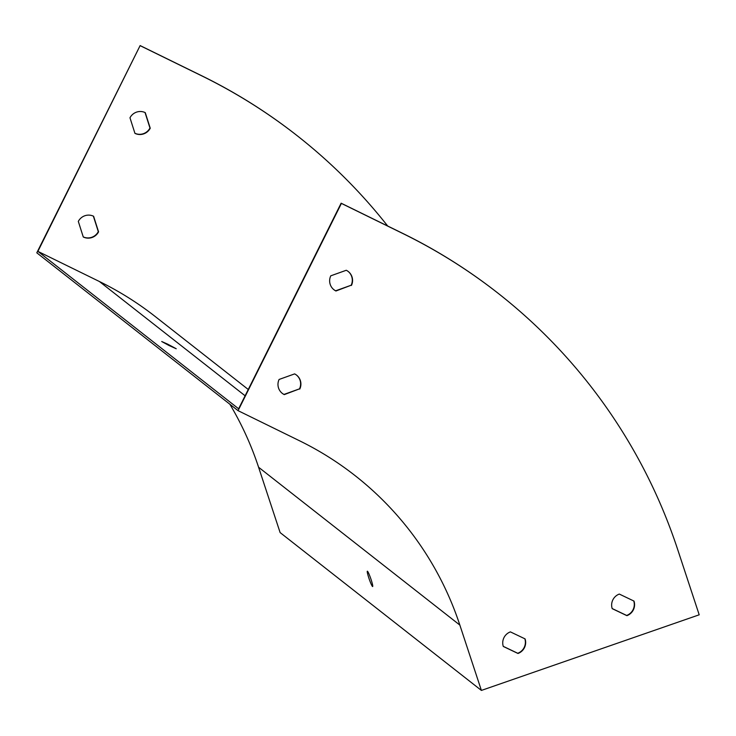 <?xml version="1.0" encoding="UTF-8"?>
<svg xmlns="http://www.w3.org/2000/svg" width="736" height="736" viewBox="0 0 736 736"><rect width="100%" height="100%" fill="white"/><g stroke="black" fill="none" stroke-linecap="round" stroke-linejoin="round"><path stroke-width="1.1" d="M238.068 410.66L299.58 440.8A324.438 318.909 -51.9 0 1 355.12 475.649A324.438 318.909 -51.9 0 1 459.853 625.085L481.39 690.423L699.2 614.808L677.663 549.461A556.186 546.692 128.1 0 0 498.134 293.296A556.186 546.692 128.1 0 0 402.905 233.551L341.403 203.412L238.068 410.66L36.8 252.825L140.134 45.577L37.895 251.372L238.63 408.793L341.127 203.2L402.638 233.34A556.186 546.692 128.1 0 1 497.867 293.084A556.186 546.692 128.1 0 1 497.996 293.186M248.253 389.482L155.268 316.563A326.296 320.73 128.1 0 0 99.406 281.511L37.895 251.372M167.79 344.209L176.226 348.754L168.829 345.405L161.708 341.513L167.79 344.209M503.277 646.364L517.73 653.264A11.583 11.39 128.1 0 0 524.851 638.784M612.186 608.552L626.64 615.452A11.583 11.39 128.1 0 0 633.76 600.981M282.155 393.272A11.583 11.39 128.1 0 0 284.004 394.413L299.506 388.856A11.583 11.39 128.1 0 0 296.452 375.038M333.822 289.644A11.583 11.39 128.1 0 0 335.671 290.784L351.173 285.228A11.583 11.39 128.1 0 0 348.119 271.409M229.853 404.211A324.438 318.909 -51.9 0 1 258.584 467.24L280.122 532.588L481.39 690.423M372.508 586.5A8.114 0.819 -109.1 0 0 372.664 586.546A8.114 0.819 -109.1 0 0 370.769 578.616A8.114 0.819 -109.1 0 0 367.338 571.219A8.114 0.819 -109.1 0 0 369.03 578.56A8.114 0.819 -109.1 0 0 372.508 586.5M510.398 631.884A11.583 11.39 128.1 0 0 503.304 646.466L517.997 653.476A11.583 11.39 128.1 0 0 525.09 638.903L510.398 631.884M619.307 594.072A11.583 11.39 128.1 0 0 612.214 608.654L626.906 615.664A11.583 11.39 128.1 0 0 634 601.091L619.307 594.072M299.773 389.068A11.583 11.39 128.1 0 0 294.602 373.897L279.1 379.454A11.583 11.39 128.1 0 0 284.271 394.616L299.506 388.856M351.44 285.439A11.583 11.39 128.1 0 0 346.27 270.268L330.768 275.825A11.583 11.39 128.1 0 0 335.938 290.996L351.173 285.228M93.371 216.154L98.302 231.638A11.583 11.39 -51.9 0 1 83.242 236.891M145.038 112.534L149.969 128.018A11.583 11.39 -51.9 0 1 134.909 133.271M296.994 135.562A556.186 546.692 128.1 0 0 296.866 135.452A556.186 546.692 128.1 0 0 201.636 75.716L140.134 45.577M83.269 236.992L78.31 221.407A11.583 11.39 -51.9 0 1 93.61 216.264L98.569 231.849A11.583 11.39 -51.9 0 1 83.269 236.992M134.936 133.363L129.978 117.788A11.583 11.39 -51.9 0 1 145.268 112.645L150.236 128.23A11.583 11.39 -51.9 0 1 134.936 133.363M387.679 226.007A556.186 546.692 128.1 0 0 297.132 135.663A556.186 546.692 128.1 0 0 201.903 75.928L140.401 45.788M99.406 281.511L245.116 395.784M459.853 625.085L258.584 467.24"/></g></svg>
